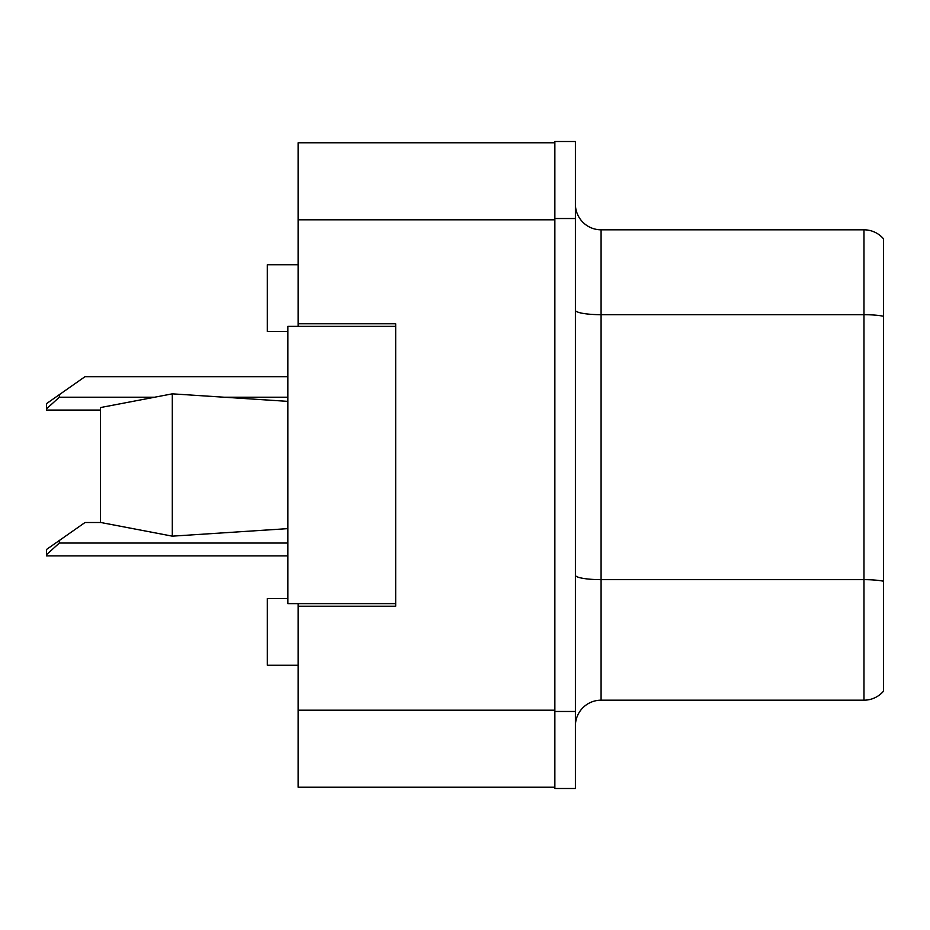 <?xml version="1.0" encoding="UTF-8"?>
<svg xmlns="http://www.w3.org/2000/svg" width="930" height="930" viewBox="0 0 930 930"><rect width="100%" height="100%" fill="white"/><g stroke="black" fill="none" stroke-linecap="round" stroke-linejoin="round"><path stroke-width="1.4" d="M298.112 603.64L298.112 787.222L554.861 787.222L554.861 142.778L298.112 142.778L298.112 326.36M298.112 323.791L395.68 323.791L395.68 606.209L298.112 606.209M287.847 598.513L267.305 598.513L267.305 665.264L298.112 665.264M287.847 331.487L267.305 331.487L267.305 264.736L298.112 264.736M575.403 725.853A25.68 25.68 0 0 1 601.082 700.185L863.982 700.185L863.982 229.815L601.082 229.815A25.68 25.68 0 0 1 575.403 204.147A25.68 25.68 0 0 0 601.082 229.815L601.082 700.185M554.861 711.473L554.861 788.5L575.403 788.5L575.403 711.473L554.861 711.473M575.403 218.527L575.403 141.5L554.861 141.5L554.861 218.527L575.403 218.527L575.403 711.473M883.5 238.812A25.68 25.68 0 0 0 863.982 229.815A25.68 25.68 0 0 1 883.5 238.812L883.5 691.188A25.68 25.68 0 0 1 863.982 700.185M883.5 318.246L883.5 581.215A25.68 4.464 180 0 0 863.982 579.646L601.082 579.646A25.68 4.464 0 0 1 575.403 575.193M100.417 407.573L172.306 393.843L100.417 407.573L100.417 522.428L172.306 536.157L100.417 522.428M172.306 393.843L287.847 401.365L172.306 393.843L172.306 536.157L287.847 528.635L172.306 536.157M395.68 603.64L287.847 603.64L287.847 326.36L395.68 326.36M100.859 522.509L85.014 522.509L59.334 540.493L59.334 543.05L46.5 554.687L46.5 555.884L287.847 555.884M59.334 540.493L46.5 549.479L46.5 554.687M287.847 376.673L85.014 376.673L59.334 394.657L59.334 397.215L46.5 408.851L46.5 410.06L100.417 410.06M59.334 394.657L46.5 403.643L46.5 408.851M298.112 710.195L554.861 710.195M298.112 219.806L554.861 219.806M883.5 316.247A25.68 4.464 180 0 0 863.982 314.689L601.082 314.689A25.68 4.464 -0 0 1 575.403 310.225M59.334 543.05L287.847 543.05M59.334 397.215L154.252 397.215M224.525 397.215L287.847 397.215"/></g></svg>
